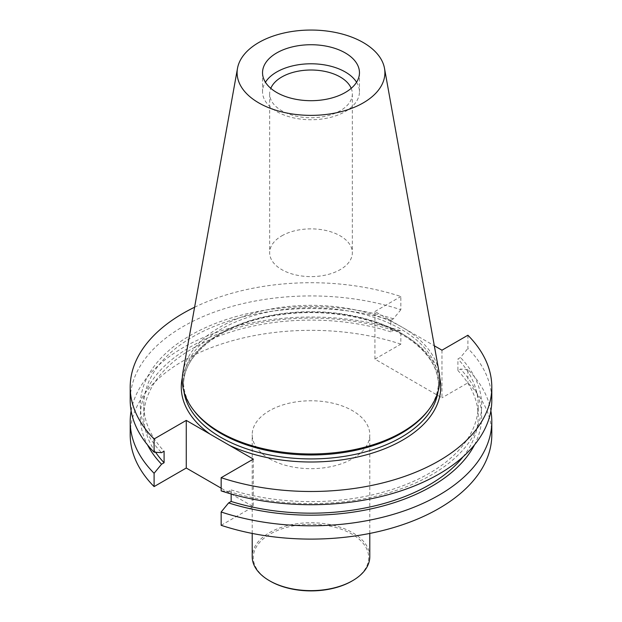 <?xml version="1.0" encoding="UTF-8"?>
<svg xmlns="http://www.w3.org/2000/svg" width="622" height="622" viewBox="0 0 622 622"><rect width="100%" height="100%" fill="white"/><g stroke="black" fill="none" stroke-linecap="round" stroke-linejoin="round"><path stroke-width="0.47" stroke-dasharray="3.11 2.33" d="M441.97 350.202L441.97 397.816L374.918 359.104L374.918 311.49L434.327 345.785M194.6 307.229A180.8 104.387 180 0 1 400.848 296.515L400.848 309.733A180.8 104.387 0 0 0 130.2 400.319M467.899 335.235L467.899 348.444A180.8 104.387 0 0 1 491.8 400.319M374.918 359.104L400.848 344.137L400.848 330.834A180.8 104.387 180 0 0 131.125 410.87M400.848 344.137A180.8 104.387 0 0 0 130.2 434.724M374.918 311.49L400.848 296.515M491.8 434.724A180.8 104.387 0 0 0 467.899 382.849L441.97 397.816M490.875 410.87A180.8 104.387 180 0 0 467.899 369.546L467.899 382.849M269.427 458.725A58.795 33.946 0 0 0 333.501 466.08A58.795 33.946 0 0 0 369.795 434.724A58.795 33.946 0 0 0 311 400.778A58.795 33.946 0 0 0 252.205 434.724A58.795 33.946 0 0 0 269.427 458.725M221.152 525.302L253.317 506.736L221.152 488.161M194.593 411.414A127.518 73.621 180 0 1 183.482 381.364A127.518 73.621 180 0 1 262.204 313.348A127.518 73.621 180 0 1 401.167 329.302A127.518 73.621 180 0 1 438.518 381.364A127.518 73.621 180 0 1 427.407 411.414M182.969 371.995A128.715 74.313 180 0 1 267.95 309.624A128.715 74.313 180 0 1 402.014 327.11A128.715 74.313 180 0 1 439.031 371.995M356.569 82.236A48.462 27.982 180 0 1 359.462 91.768A48.462 27.982 180 0 1 311 119.743A48.462 27.982 180 0 1 262.538 91.768A48.462 27.982 180 0 1 265.431 82.236M351.205 88.332A41.34 23.869 180 0 1 352.34 93.883A41.34 23.869 180 0 1 311 117.752A41.34 23.869 180 0 1 269.66 93.883A41.34 23.869 180 0 1 270.795 88.332M281.766 235.862A41.34 23.869 180 0 1 326.822 230.692A41.34 23.869 180 0 1 352.34 252.742A41.34 23.869 180 0 1 340.234 269.621A41.34 23.869 180 0 1 295.178 274.792A41.34 23.869 180 0 1 269.66 252.742A41.34 23.869 180 0 1 281.766 235.862M400.848 309.733L393.407 318.798L390.849 320.276L390.849 331.829L393.407 330.352L400.848 330.834M467.899 369.546L460.459 369.064L457.909 370.541L457.909 358.987L460.459 357.51L467.899 348.444M231.151 493.969L231.151 489.903L228.593 491.38L221.152 490.898M253.317 459.114L253.317 506.736M228.593 491.38A170.677 98.54 0 0 0 431.684 474.765A170.677 98.54 0 0 0 460.459 357.51M231.151 489.903A167.201 96.534 0 0 0 478.201 405.093A167.201 96.534 0 0 0 457.909 358.987M463.063 456.781A167.201 96.534 0 0 0 478.201 416.639A167.201 96.534 0 0 0 457.909 370.541M474.547 444.816A170.677 98.54 0 0 0 460.459 369.064M393.407 318.798A170.677 98.54 0 0 0 190.316 335.413A170.677 98.54 0 0 0 161.541 452.668M393.407 330.352A170.677 98.54 0 0 0 203.892 339.923A170.677 98.54 0 0 0 147.453 444.816M390.849 331.829A167.201 96.534 0 0 0 143.799 416.639A167.201 96.534 0 0 0 155.609 452.287M390.849 320.276A167.201 96.534 0 0 0 143.799 405.093A167.201 96.534 0 0 0 164.091 451.191M351.795 581.142A57.698 33.308 0 0 0 351.795 534.034A57.698 33.308 0 0 0 270.205 534.034A57.698 33.308 0 0 0 270.205 581.142M369.795 556.69A58.795 33.946 0 0 0 311 522.744A58.795 33.946 0 0 0 252.205 556.69M182.332 377.577A129.718 74.897 180 0 1 269.093 316.225A129.718 74.897 180 0 1 402.729 334.146A129.718 74.897 180 0 1 439.668 377.577M438.051 391.58A127.518 73.621 0 0 0 438.518 385.306A127.518 73.621 0 0 0 401.167 333.244A127.518 73.621 0 0 0 262.204 317.282A127.518 73.621 0 0 0 183.482 385.306A127.518 73.621 0 0 0 183.949 391.58M183.482 381.364L183.482 385.306C182.254 353.117 225.327 321.387 282.271 314.491C324.505 308.675 371.365 316.474 401.625 334.255C425.845 348.763 438.145 365.775 438.518 385.306L438.518 381.364M262.538 72.712L262.538 91.768M359.462 72.712L359.462 91.768M269.66 93.883L269.66 252.742M352.34 93.883L352.34 252.742M478.201 416.639L478.201 405.093M143.799 416.639L143.799 405.093M369.795 533.427L369.795 434.724M252.205 533.427L252.205 434.724"/><path stroke-width="0.93" d="M434.327 345.785L441.97 350.202L467.899 335.235A180.8 104.387 180 0 1 491.8 387.102A180.8 104.387 180 0 1 221.152 477.688L221.152 490.898A180.8 104.387 0 0 0 491.8 400.319L491.8 387.102M130.2 387.102L130.2 400.319A180.8 104.387 0 0 0 154.1 452.186L154.1 438.976A180.8 104.387 180 0 1 130.2 387.102A180.8 104.387 180 0 1 194.6 307.229M130.2 421.413L130.2 434.724A180.8 104.387 0 0 0 154.1 486.591L154.1 473.288A180.8 104.387 180 0 1 130.2 421.413A180.8 104.387 180 0 1 131.125 410.87M221.152 488.161L186.266 468.024L186.266 420.402L154.1 438.976M186.266 420.402L253.317 459.114L221.152 477.688M221.152 511.999L221.152 525.302A180.8 104.387 0 0 0 491.8 434.724L491.8 421.413A180.8 104.387 180 0 1 221.152 511.999L228.593 502.934L231.151 501.456L231.151 493.969M490.875 410.87A180.8 104.387 180 0 1 491.8 421.413M186.266 468.024L154.1 486.591M384.497 68.311L439.031 371.995A128.715 74.313 180 0 1 428.504 409.999L427.407 411.414A127.518 73.621 180 0 1 311 454.985A127.518 73.621 180 0 1 194.593 411.414L193.496 409.999A128.715 74.313 180 0 1 182.969 371.995L237.503 68.311A73.894 42.661 180 0 1 286.283 32.507A73.894 42.661 180 0 1 363.248 42.545A73.894 42.661 180 0 1 384.497 68.311A73.894 42.661 180 0 1 311 115.373A73.894 42.661 180 0 1 237.503 68.311M428.504 409.999A128.715 74.313 180 0 1 311 453.974A128.715 74.313 180 0 1 193.496 409.999M345.264 52.924A48.462 27.982 180 0 1 359.462 72.712A48.462 27.982 180 0 1 311 100.694A48.462 27.982 180 0 1 262.538 72.712A48.462 27.982 180 0 1 276.736 52.924A48.462 27.982 180 0 1 345.264 52.924M265.431 82.236A48.462 27.982 180 0 1 276.736 71.981A48.462 27.982 180 0 1 356.569 82.236M270.795 88.332A41.34 23.869 180 0 1 281.766 77.004A41.34 23.869 180 0 1 322.243 70.908A41.34 23.869 180 0 1 351.205 88.332M154.1 452.186L161.541 452.668L164.091 451.191L164.091 462.745L161.541 464.222L154.1 473.288M231.151 501.456A167.201 96.534 0 0 0 463.063 456.781M228.593 502.934A170.677 98.54 0 0 0 474.547 444.816M147.453 444.816A170.677 98.54 0 0 0 161.541 464.222M155.609 452.287A167.201 96.534 0 0 0 164.091 462.745M252.205 533.427L252.205 556.69A58.795 33.946 0 0 0 269.427 580.691L270.205 581.142A57.698 33.308 0 0 0 351.795 581.142L352.573 580.691A58.795 33.946 0 0 0 369.795 556.69L369.795 533.427M270.205 581.142L269.427 580.691A58.795 33.946 0 0 0 352.573 580.691M210.042 434.133A129.718 74.897 180 0 1 182.332 377.577M439.668 377.577A129.718 74.897 180 0 1 374.296 452.474A129.718 74.897 180 0 1 229.541 445.391M183.949 391.58A127.518 73.621 0 0 0 311 458.919A127.518 73.621 0 0 0 438.051 391.58"/></g></svg>
